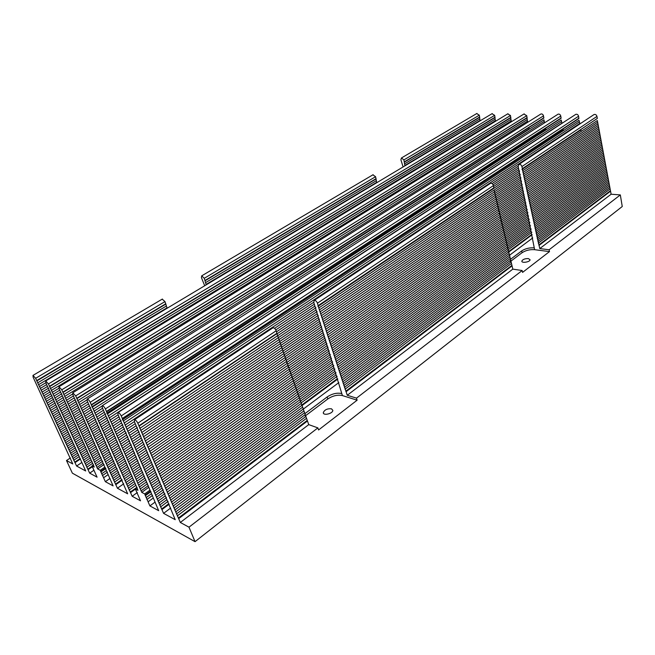 <?xml version="1.0" encoding="UTF-8"?>
<svg xmlns="http://www.w3.org/2000/svg" width="655" height="655" viewBox="0 0 655 655"><rect width="100%" height="100%" fill="white"/><g stroke="black" fill="none" stroke-linecap="round" stroke-linejoin="round"><path stroke-width="0.98" d="M76.594 466.024L85.69 470.97L45.842 382.79L45.719 380.956L48.437 383.936L89.669 473.131L97.079 477.167L91.962 465.877L94.238 467.089L93.665 465.59L59.065 388.603L58.966 386.745L61.783 389.799L97.636 468.898L100.215 470.265L105.349 481.671L113.11 485.887L72.861 394.662L72.787 392.787L75.685 395.907L117.417 488.229L127.668 493.813L87.254 400.983L87.205 399.083C88.171 399.223 89.17 400.287 90.21 402.285L132.154 496.253L140.53 500.813L135.348 488.949L137.927 490.317L137.362 488.745L102.286 407.59L102.27 405.666C103.277 405.805 104.317 406.902 105.373 408.949L141.775 492.363L144.698 493.919L149.889 505.906L158.682 510.687L117.998 414.492L118.015 412.552C119.079 412.691 120.152 413.813 121.232 415.917L163.57 513.348L175.221 519.685L134.447 421.722L134.496 419.749C135.618 419.888 136.723 421.042 137.828 423.212L180.322 522.461L308.742 424.62L317.88 427.887L318.576 429.967L357.131 400.189L356.492 398.142L522.166 270.531L522.567 272.398L549.48 251.61L549.103 249.776L620.326 194.92L622.25 206.513L195.034 541.66L72.369 473.164L66.491 460.522L72.77 463.945L33.135 377.214L32.996 375.397L35.64 378.312L76.594 466.024L81.867 462.487M357.131 400.189L342.442 395.587C337.636 394.564 332.756 395.685 327.795 398.969L327.14 396.963C332.11 393.68 336.998 392.55 341.804 393.573L313.77 302.381L314.228 300.375C315.522 300.293 316.594 301.226 317.454 303.183L493.444 185.586L493.829 188.132L318.183 305.967L346.102 391.698L512.054 265.873L512.816 269.131L522.166 270.531M549.48 251.61L534.636 249.686C529.903 249.35 525.711 250.366 522.076 252.715L521.691 250.914C525.326 248.556 529.518 247.549 534.259 247.877L518.154 166.354L518.94 164.421C520.307 164.151 521.306 164.864 521.912 166.566L596.959 116.418L597.327 118.424L522.272 169.047M327.14 396.963L304.911 413.649M521.691 250.914L510.507 259.306M163.57 513.348L170.709 508.018M303.126 409.228L338.848 382.577M509.312 255.401L532.752 237.912M180.322 522.461L188.984 527.177L317.88 427.887M188.984 527.177L195.034 541.66M70.404 457.935L66.491 460.522M404.913 165.862L403.889 159.918L479.313 115.182L480.05 120.864M372.9 174.828L375.585 176.703L376.731 182.737M206.202 284.851L204.262 278.301L375.585 176.703M162.203 299.155L164.986 301.595L167.131 308.251M528.356 258.586C524.868 258.537 522.69 259.388 521.83 261.132C521.585 263.449 530.231 261.975 530.059 259.732L528.356 258.586M331.512 408.818C327.402 408.442 324.667 409.694 323.308 412.568C322.915 416.007 332.912 413.698 332.822 410.357L331.512 408.818M356.492 398.142L347.256 395.268L512.816 269.131M549.103 249.776L539.777 248.581L611.123 194.224L620.326 194.92M403.103 166.943L400.885 159.746L401.458 157.97L403.889 159.918M204.696 285.752L201.445 277.687L201.683 275.853L204.262 278.301M476.717 113.561L479.313 115.182M272.636 327.999L272.938 327.803C274.199 327.762 275.288 328.744 276.197 330.75L277 333.6L138.975 426.192M490.063 183.596L490.431 183.359C491.799 183.105 492.806 183.85 493.444 185.586M593.725 114.748L594.101 114.502C595.477 114.183 596.435 114.822 596.959 116.418M318.158 305.983L317.454 303.183M539.777 248.581L521.912 166.566M276.934 333.641L308.742 424.62M318.682 308.038L494.099 190.007L512.054 265.873M522.485 170.914L597.344 120.545L611.123 194.224M347.256 395.268L346.102 391.698M522.076 252.715L510.392 261.517M327.795 398.969L305.165 416.007M491.995 113.716L494.672 115.345L495.401 121.363M507.723 113.872L510.474 115.509L511.244 121.855M523.91 114.035L526.751 115.681L527.602 122.354M528.683 127.709L529.437 129.051M540.58 114.199L540.891 114.003C542.127 113.741 542.995 114.363 543.511 115.861L543.781 118.129L91.332 405.118M92.167 407.205L543.977 119.799L544.51 122.845M545.402 128.437L546.303 129.698M557.757 114.379L558.093 114.166C559.37 113.88 560.262 114.51 560.786 116.041L561.04 118.342L106.503 411.831M107.33 413.96L561.22 120.045L561.99 123.336M562.743 129.15L563.619 130.443M575.467 114.559L575.819 114.33C577.145 114.027 578.07 114.666 578.594 116.222L578.832 118.563L122.37 418.848M123.189 421.018L579.004 120.291L579.962 123.893M580.707 129.846L581.288 131.344M149.889 505.906L155.079 502.098M148.104 501.787L153.311 497.988M144.698 493.919L149.987 490.104M141.775 492.363L148.898 487.238M135.348 488.949L137.132 487.672M132.154 496.253L137.353 492.527M117.417 488.229L123.746 483.775M105.349 481.671L110.032 478.42M103.58 477.749L108.222 474.548M100.215 470.265L104.882 467.081M97.636 468.898L104.071 464.51M91.962 465.877L93.526 464.813M89.669 473.131L93.943 470.225M75.006 462.618L80.319 459.073M74.678 462.152L80.262 458.426M73.704 460.244L79.296 456.535M72.893 458.516L78.674 454.685M72.083 456.772L77.732 453.047M71.272 455.037L77.093 451.197M70.453 453.293L76.152 449.543M69.643 451.541L75.497 447.701M68.824 449.797L74.58 446.022M68.005 448.045L73.892 444.196M67.187 446.284L72.992 442.502M66.368 444.524L72.287 440.676M65.541 442.764L71.403 438.956M64.714 441.003L70.658 437.155M63.895 439.235L69.815 435.411M63.068 437.458L69.012 433.626M62.233 435.69L68.218 431.842M61.406 433.913L67.367 430.089M60.571 432.128L66.614 428.272M59.744 430.351L65.729 426.528M58.909 428.558L65.009 424.677M58.074 426.773L64.084 422.958M57.239 424.98L63.396 421.083M56.395 423.187L62.446 419.364M55.56 421.386L61.775 417.472M54.717 419.585L60.8 415.761M53.874 417.784L60.154 413.845M53.03 415.974L59.155 412.142M52.187 414.165L58.516 410.21M404.397 161.818L479.73 116.991M205.048 280.422L376.126 178.635M35.64 378.312L164.986 301.595M36.705 380.588L165.838 303.756M404.315 162.162L479.632 117.327M205.031 280.782L376.06 178.979M36.754 380.956L165.838 304.116M405.052 165.363L480.213 120.389M404.634 163.816L479.869 118.907M205.596 282.608L376.404 180.657M206.243 284.344L376.854 182.246M37.581 382.897L166.46 305.975M38.449 384.763L167.156 307.744M39.325 386.622L45.809 382.733M40.192 388.481L46.652 384.591M41.052 390.339L47.496 386.45M41.92 392.189L48.617 388.137M42.78 394.04L49.174 390.159M43.648 395.882L50.279 391.854M44.507 397.724L50.853 393.86M45.367 399.566L51.941 395.546M46.218 401.4L52.523 397.544M47.078 403.234L53.595 399.231M47.93 405.06L54.185 401.212M48.789 406.886L55.241 402.907M49.641 408.712L55.847 404.872M50.484 410.529L56.887 406.567M51.336 412.347L57.501 408.515M137.828 423.212L276.197 330.75M138.942 425.807L277.049 333.198M318.224 305.582L493.944 187.748M522.379 168.687L597.327 118.424M139.785 428.411L277.581 335.696M140.694 430.531L278.277 337.693M319.312 309.995L494.509 191.776M522.87 172.642L597.638 122.19M141.603 432.652L278.964 339.691M319.951 311.952L494.918 193.544M523.247 174.377L597.941 123.828M142.503 434.764L279.66 341.681M320.582 313.909L495.327 195.305M523.623 176.105L598.236 125.465M143.404 436.877L280.348 343.67M321.212 315.857L495.737 197.065M524 177.832L598.539 127.103M144.313 438.981L281.036 345.652M321.842 317.798L496.146 198.825M524.377 179.56L598.834 128.732M145.205 441.077L281.724 347.633M322.473 319.738L496.555 200.577M524.745 181.279L599.129 130.361M146.106 443.173L282.411 349.614M323.095 321.679L496.957 202.329M525.122 182.999L599.423 131.991M147.007 445.269L283.091 351.588M323.726 323.611L497.366 204.082M525.498 184.71L599.726 133.612M147.899 447.357L283.779 353.553M324.348 325.543L497.767 205.826M525.875 186.429L600.021 135.241M148.791 449.445L284.458 355.526M324.97 327.475L498.177 207.57M526.243 188.141L600.316 136.862M149.684 451.524L285.138 357.483M325.601 329.399L498.578 209.313M526.62 189.844L600.61 138.483M150.568 453.596L285.817 359.448M326.223 331.315L498.979 211.049M526.988 191.555L600.905 140.096M151.461 455.667L286.497 361.404M326.837 333.239L499.388 212.785M527.357 193.258L601.2 141.709M152.345 457.739L287.177 363.353M327.459 335.155L499.79 214.521M527.733 194.961L601.495 143.322M153.229 459.802L287.848 365.302M328.081 337.063L500.191 216.248M528.102 196.656L601.781 144.935M154.105 461.857L288.527 367.25M328.695 338.971L500.592 217.976M528.47 198.35L602.076 146.54M154.989 463.912L289.199 369.191M329.318 340.878L500.993 219.703M528.839 200.045L602.371 148.153M155.865 465.967L289.87 371.131M329.932 342.778L501.386 221.431M529.207 201.74L602.666 149.758M156.742 468.014L290.542 373.063M529.576 203.427L602.952 151.354M330.546 344.677L501.787 223.15M157.618 470.053L291.213 374.996M331.16 346.569L502.188 224.87M529.944 205.113L603.247 152.959M158.494 472.091L291.876 376.92M530.313 206.8L603.533 154.555M331.774 348.46L502.582 226.581M159.361 474.13L292.548 378.844M332.38 350.343L502.983 228.292M530.681 208.478L603.828 156.144M160.229 476.16L293.211 380.768M531.041 210.157L604.115 157.74M332.994 352.234L503.376 230.003M161.097 478.191L293.874 382.684M333.6 354.109L503.777 231.714M531.41 211.835L604.409 159.329M161.965 480.213L294.545 384.6M531.778 213.514L604.696 160.917M334.206 355.993L504.17 233.417M162.833 482.227L295.2 386.507M334.82 357.867L504.563 235.12M532.138 215.184L604.983 162.505M163.693 484.242L295.863 388.415M532.499 216.854L605.269 164.094M335.425 359.734L504.956 236.823M164.552 486.256L332.863 363.902M336.031 361.609L505.357 238.518M532.867 218.516L605.564 165.674M165.412 488.262L297.182 392.222M533.227 220.186L605.85 167.254M336.629 363.468L505.75 240.213M166.272 490.259L297.845 394.122M337.235 365.334L506.143 241.908M533.588 221.848L606.137 168.834M167.131 492.265L298.5 396.013M533.956 223.502L606.424 170.406M337.833 367.193L506.528 243.594M167.983 494.255L299.155 397.904M338.438 369.043L506.921 245.281M534.316 225.164L606.71 171.978M168.834 496.244L299.81 399.787M534.676 226.818L606.997 173.55M339.036 370.902L507.314 246.968M169.686 498.234L300.465 401.671M339.634 372.744L507.707 248.646M535.037 228.472L607.283 175.122M170.537 500.215L301.112 403.554M535.397 230.118L607.57 176.694M340.232 374.594L508.092 250.333M171.381 502.197L301.767 405.429M340.829 376.437L508.485 252.011M535.757 231.764L607.856 178.258M172.232 504.17L302.413 407.304M536.109 233.409L608.135 179.822M341.427 378.279L508.869 253.681M173.076 506.143L303.06 409.17M536.47 235.055L608.421 181.378M342.025 380.113L509.262 255.352M173.919 508.108L303.715 411.037M536.83 236.692L608.708 182.941M342.614 381.947L509.647 257.022M174.754 510.073L304.354 412.904M537.182 238.338L608.986 184.497M343.204 383.773L510.032 258.692M175.597 512.038L305.001 414.762M537.542 239.967L609.273 186.053M343.801 385.598L510.417 260.354M176.432 513.987L305.648 416.621M537.894 241.605L609.559 187.608M344.391 387.424L510.802 262.016M177.268 515.943L306.286 418.471M538.254 243.234L609.838 189.156M344.98 389.242L511.187 263.678M178.307 518.097L307.13 420.494M538.787 244.986L610.296 190.818M345.758 391.223L511.76 265.463M178.684 518.637L307.482 420.985M539.081 245.379L610.566 191.178M534.636 249.686L534.259 247.877M342.442 395.587L341.804 393.573M161.932 509.582L169.154 504.219M301.955 405.625L337.792 379.016M508.648 252.167L532.163 234.711M161.564 509.058L168.744 503.728M301.554 405.199L337.407 378.598M508.288 251.823L531.819 234.375M160.532 506.945L168.114 501.337M301.194 402.882L337.145 376.289M508.296 249.678L531.885 232.222M159.705 505.021L166.984 499.65M300.186 401.359L336.171 374.799M507.453 248.401L531.066 230.978M158.87 503.106L166.501 497.481M299.924 399.272L336.04 372.687M507.519 246.452L531.238 228.996M158.027 501.181L165.387 495.778M298.958 397.691L335.065 371.18M506.749 245.117L530.435 227.727M157.192 499.249L164.888 493.608M298.623 395.661L334.918 369.068M506.724 243.234L530.591 225.754M156.349 497.317L163.783 491.889M297.738 394.015L333.968 367.545M506.045 241.826L529.805 224.469M155.513 495.376L163.267 489.727M297.272 392.067L333.804 365.449M505.873 240.049L529.944 222.503M154.67 493.436L162.17 487.983M505.349 238.518L529.183 221.194M153.819 491.496L161.638 485.83M295.782 388.562L332.674 361.814M504.841 236.979L529.289 219.245M152.975 489.547L160.549 484.07M295.307 386.614L331.757 360.25M504.653 235.194L528.552 217.919M152.124 487.598L160 481.916M294.423 384.944L331.545 358.17M503.982 233.769L528.634 215.986M151.272 485.642L158.928 480.131M294.07 382.897L330.644 356.574M503.949 231.878L527.922 214.627M150.421 483.685L158.354 477.994M293.104 381.284L330.398 354.511M503.171 230.519L527.971 212.719M149.569 481.72L157.306 476.185M292.834 379.163L329.531 352.898M503.236 228.546L527.291 211.328M148.718 479.755L156.692 474.056M291.794 377.591L329.252 350.851M502.385 227.236L527.3 209.444M147.858 477.782L155.669 472.222M291.581 375.43L328.417 349.197M502.516 225.214L526.661 208.02M146.998 475.808L155.03 470.11M290.501 373.882L328.089 347.183M501.607 223.936L526.62 206.169M146.139 473.827L154.031 468.243M290.321 371.688L327.303 345.488M501.779 221.881L526.03 204.704M145.279 471.846L153.344 466.147M289.207 370.149L326.919 343.507M500.838 220.62L525.924 202.894M144.419 469.864L152.386 464.248M289.052 367.938L326.182 341.771M501.042 218.541L525.4 201.372M143.551 467.875L151.641 462.184M287.922 366.399L325.723 339.83M500.076 217.28L525.204 199.619M142.684 465.877L150.74 460.236M287.766 364.172L325.06 338.029M500.289 215.192L524.77 198.031M141.816 463.879L149.88 458.246M286.628 362.633L324.454 336.195M499.323 213.931L524.401 196.402M140.948 461.881L149.086 456.208M286.472 360.406L323.938 334.287M499.528 211.843L524.139 194.691M140.08 459.875L148.145 454.259M285.351 358.85L323.226 332.511M498.57 210.566L523.656 193.127M139.204 457.87L147.424 452.163M285.171 356.631L322.809 330.521M498.758 208.495L523.509 191.334M138.328 455.855L146.433 450.247M284.065 355.051L322.031 328.785M497.825 207.193L522.944 189.819M137.452 453.833L145.762 448.102M283.852 352.849L321.679 326.755M497.972 205.146L522.87 187.96M136.576 451.811L144.722 446.211M282.78 351.227L320.844 325.044M497.088 203.795L522.248 186.495M135.691 449.788L144.092 444.033M282.51 349.058L320.541 322.972M497.161 201.789L522.231 184.587M134.807 447.758L143.011 442.15M281.503 347.396L319.656 321.286M496.351 200.389L521.552 183.146M133.931 445.727L142.405 439.939M281.151 345.275L319.403 319.173M496.334 198.449L521.593 181.206M133.039 443.689L141.3 438.072M280.225 343.539L318.477 317.511M495.622 196.967L520.864 179.789M132.154 441.65L140.719 435.837M279.75 341.492L318.256 315.366M495.458 195.116L520.954 177.816M131.27 439.603L139.581 433.978M278.948 339.667L317.29 313.72M494.902 193.528L520.185 176.424M130.378 437.556L139.024 431.719M278.211 337.792L317.11 311.543M494.427 191.882L520.307 174.418M129.485 435.501L137.861 429.868M277.671 335.778L316.111 309.913M494.181 190.081L519.497 173.043M128.593 433.446L137.321 427.584M276.778 334.001L315.956 307.711M317.921 306.393L519.661 171.012M521.929 169.481L580.838 129.952M127.692 431.383L136.125 425.742M276.549 331.774L314.916 306.098M493.657 186.487L518.809 169.653M126.792 429.32L135.257 423.67M275.804 329.891L314.326 304.182M493.166 184.841L518.473 167.95M125.899 427.248L134.398 421.591M274.527 328.343L313.737 302.258M492.052 183.605L518.138 166.247M124.999 425.177L579.618 123.517M124.09 423.097L579.307 121.904M122.338 418.463L578.971 118.203M121.232 415.917L578.594 116.222M146.884 499.528L152.549 495.409M146.073 497.644L151.534 493.673M145.254 495.753L150.961 491.627M145.156 494.983L150.527 491.094M141.185 490.767L148.357 485.617M140.35 488.867L147.539 483.717M139.507 486.968L146.663 481.851M138.672 485.06L145.934 479.886M137.828 483.153L145.009 478.044M136.985 481.237L144.321 476.029M136.142 479.321L143.355 474.212M135.29 477.397L142.7 472.165M134.447 475.473L141.709 470.364M133.595 473.54L141.079 468.292M132.744 471.616L140.055 466.491M131.892 469.676L139.45 464.395M131.033 467.735L138.393 462.61M130.181 465.795L137.812 460.49M129.322 463.846L136.731 458.713M128.462 461.898L136.174 456.568M127.602 459.941L135.069 454.799M126.734 457.984L134.521 452.638M125.875 456.027L133.399 450.861M125.007 454.062L132.867 448.683M124.139 452.089L131.72 446.915M123.271 450.116L131.205 444.72M122.395 448.143L130.042 442.96M121.527 446.161L129.534 440.741M120.651 444.18L128.355 438.981M119.775 442.191L127.864 436.746M118.899 440.201L126.669 434.985M118.015 438.203L126.178 432.742M117.139 436.205L124.974 430.974M116.254 434.2L124.491 428.722M115.37 432.194L123.271 426.945M114.486 430.188L122.796 424.677M113.593 428.173L121.56 422.909M112.701 426.151L121.093 420.633M122.387 419.773L563.103 129.559M111.817 424.129L119.849 418.856M110.924 422.098L118.989 416.817M110.024 420.068L118.121 414.787M109.131 418.037L561.851 123.222M108.231 415.999L561.54 121.633M106.47 411.446L561.163 117.982M105.373 408.949L560.786 116.041M130.533 492.617L135.429 489.121M130.173 492.11L136.903 487.312M129.166 490.071L135.724 485.412M128.339 488.221L135.167 483.382M127.512 486.362L134.119 481.687M126.685 484.503L133.571 479.64M125.85 482.645L132.506 477.953M125.015 480.778L131.974 475.882M124.18 478.903L130.894 474.195M123.345 477.028L130.37 472.116M122.51 475.153L129.272 470.437M121.666 473.27L128.757 468.341M120.823 471.387L127.651 466.655M119.98 469.504L127.144 464.551M119.136 467.613L126.014 462.864M118.293 465.713L125.514 460.743M117.441 463.822L124.376 459.057M116.598 461.914L123.885 456.92M115.747 460.015L122.739 455.233M114.895 458.107L122.248 453.088M114.035 456.191L121.093 451.393M113.184 454.275L120.61 449.24M112.324 452.359L119.439 447.545M111.465 450.435L118.956 445.375M110.605 448.503L117.785 443.681M109.745 446.579L117.302 441.503M108.886 444.647L116.115 439.8M108.018 442.706L115.64 437.614M107.15 440.766L114.453 435.902M106.282 438.817L113.978 433.708M105.414 436.869L112.775 431.989M104.538 434.92L112.3 429.795M103.67 432.963L111.096 428.067M102.794 431.006L110.621 425.865M101.918 429.041L109.41 424.129M101.042 427.076L108.926 421.918M100.158 425.103L107.723 420.174M99.273 423.13L107.232 417.956M98.397 421.157L106.028 416.203M97.505 419.175L105.529 413.985M106.765 413.182L545.893 129.182M96.621 417.186L104.292 412.241M95.736 415.196L103.424 410.251M94.844 413.207L102.565 408.253M93.952 411.209L101.951 406.092M93.059 409.211L544.297 121.371M91.299 404.733L543.904 117.769M90.21 402.285L543.511 115.861M115.796 484.659L122.182 480.18M115.452 484.16L121.928 479.624M114.453 482.162L120.7 477.798M113.626 480.336L120.217 475.751M112.799 478.51L119.104 474.13M111.972 476.684L118.62 472.075M111.145 474.85L117.499 470.454M110.318 473.016L117.024 468.391M109.483 471.174L115.894 466.761M108.656 469.332L115.419 464.69M107.821 467.49L114.289 463.06M106.986 465.639L113.806 460.973M106.151 463.789L112.668 459.343M105.308 461.931L112.193 457.247M104.464 460.072L111.047 455.61M103.629 458.213L110.572 453.514M102.786 456.347L109.426 451.868M101.934 454.48L108.943 449.764M101.091 452.605L107.788 448.11M100.248 450.73L107.314 445.998M99.396 448.855L106.151 444.336M98.545 446.972L105.668 442.223M97.693 445.081L104.513 440.553M96.834 443.198L104.022 438.432M95.982 441.298L102.86 436.754M95.122 439.407L102.368 434.625M94.263 437.507L101.214 432.939M93.403 435.6L100.706 430.81M92.543 433.692L99.552 429.107M91.684 431.784L99.036 426.978M90.816 429.868L97.89 425.267M89.948 427.952L97.366 423.138M89.08 426.037L96.219 421.411M88.212 424.113L95.679 419.282M87.336 422.18L94.549 417.538M86.468 420.248L93.992 415.417M85.592 418.316L92.871 413.649M84.716 416.375L92.298 411.528M83.84 414.435L91.184 409.752M82.956 412.486L90.587 407.639M91.864 406.829L529.191 128.806M82.08 410.538L89.465 405.854M81.195 408.589L88.54 403.938M80.311 406.632L87.688 401.982M79.419 404.667L86.927 399.951M78.534 402.702L527.562 121.109M77.642 400.737L527.242 119.57M76.815 398.69L527.029 117.916M76.774 398.314L527.144 117.572M75.685 395.907L526.751 115.681M102.409 475.612L107.469 472.124M101.607 473.819L106.372 470.544M100.796 472.026L105.889 468.538M100.673 471.281L105.545 467.94M97.038 467.375L103.138 463.224M96.211 465.566L102.655 461.202M95.384 463.765L101.541 459.597M94.557 461.947L101.05 457.567M93.731 460.137L99.945 455.954M92.895 458.32L99.445 453.915M92.06 456.494L98.332 452.294M91.225 454.676L97.832 450.263M90.39 452.842L96.719 448.626M89.555 451.017L96.211 446.587M88.72 449.183L95.106 444.942M87.876 447.34L94.582 442.903M87.033 445.506L93.485 441.249M86.19 443.656L92.953 439.21M85.346 441.814L91.856 437.54M84.503 439.964L91.315 435.501M83.652 438.105L90.226 433.815M82.808 436.255L89.669 431.776M81.957 434.388L88.589 430.081M81.105 432.529L88.016 428.042M80.246 430.662L86.943 426.331M79.394 428.788L86.354 424.301M78.534 426.921L85.297 422.565M77.675 425.038L84.683 420.543M76.815 423.163L83.643 418.791M75.955 421.28L83.005 416.776M75.096 419.388L81.981 415M74.228 417.497L81.318 412.994M73.36 415.606L80.319 411.193M72.492 413.706L79.623 409.203M71.624 411.807L78.657 407.377M70.756 409.899L77.912 405.404M69.88 407.991L76.979 403.546M69.012 406.084L76.185 401.597M68.136 404.168L75.309 399.697M67.26 402.252L74.277 397.88M66.376 400.328L73.425 395.956M65.5 398.404L72.615 393.999M64.616 396.471L511.318 120.864M63.732 394.539L510.99 119.341M62.905 392.533L510.769 117.72M62.864 392.157L510.875 117.368M61.783 389.799L510.474 115.509M88.065 469.676L92.363 466.769M87.729 469.201L92.118 466.229M86.755 467.261L92.535 463.363M85.936 465.5L92.003 461.415M85.125 463.732L90.955 459.818M84.307 461.963L90.423 457.87M83.488 460.195L89.375 456.257M82.661 458.418L88.826 454.308M81.842 456.641L87.786 452.687M81.015 454.857L87.23 450.738M80.197 453.072L86.19 449.101M79.37 451.287L85.625 447.152M78.543 449.494L84.593 445.506M77.708 447.701L84.012 443.558M76.881 445.899L82.989 441.896M76.045 444.106L82.391 439.955M75.21 442.297L81.384 438.269M74.375 440.496L80.761 436.336M73.54 438.686L79.771 434.642M72.705 436.869L79.132 432.709M71.862 435.051L78.15 430.99M71.027 433.233L77.486 429.066M70.183 431.416L76.529 427.33M69.34 429.59L75.841 425.414M68.488 427.756L74.907 423.654M67.645 425.93L74.179 421.755M66.794 424.088L73.27 419.97M65.942 422.254L72.5 418.095M65.091 420.412L71.632 416.269M64.239 418.57L70.789 414.427M63.388 416.719L69.995 412.552M62.528 414.869L69.094 410.742M61.676 413.01L68.349 408.826M60.817 411.152L67.408 407.033M59.957 409.293L66.695 405.093M59.089 407.426L65.721 403.308M58.23 405.56L65.033 401.335M57.362 403.693L64.034 399.566M56.502 401.818L63.371 397.577M55.634 399.935L62.34 395.808M54.758 398.06L61.701 393.794M53.89 396.169L60.612 392.058M53.014 394.285L59.761 390.167M52.146 392.394L58.925 388.259M51.27 390.503L495.54 120.618M50.386 388.603L495.205 119.12M49.567 386.622L494.975 117.515M49.51 386.253L495.082 117.18M48.437 383.936L494.672 115.345M323.603 413.469L323.308 412.568M401.458 157.97L476.955 113.421M201.683 275.853L373.129 174.689M32.996 375.397L162.391 299.04M134.496 419.749L272.938 327.803M314.228 300.375L490.431 183.359M518.94 164.421L594.101 114.502M118.015 412.552L575.819 114.33M102.27 405.666L558.093 114.166M87.205 399.083L540.891 114.003M72.787 392.787L524.197 113.847M58.966 386.745L507.993 113.7M45.719 380.956L492.257 113.561"/></g></svg>
